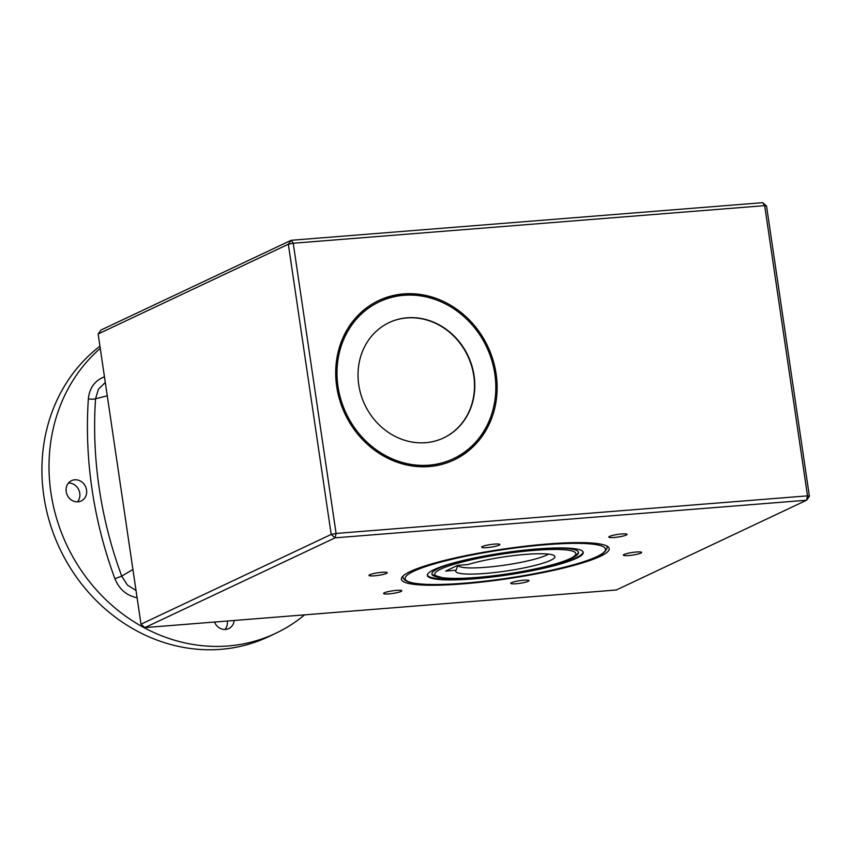 <?xml version="1.0" encoding="UTF-8"?>
<svg xmlns="http://www.w3.org/2000/svg" width="852" height="852" viewBox="0 0 852 852"><rect width="100%" height="100%" fill="white"/><g stroke="black" fill="none" stroke-linecap="round" stroke-linejoin="round"><path stroke-width="1.28" d="M468.099 564.525A50.151 7.157 -8.4 0 1 520.412 554.854A50.151 7.157 -8.4 0 1 554.663 556.037A50.151 7.157 -8.4 0 1 506.354 571A50.151 7.157 -8.4 0 1 455.788 570.638A50.151 7.157 -8.4 0 1 456.022 570.222L445.681 571.053L457.758 565.345L468.099 564.525M457.95 565.334A2081.329 1863.984 64.7 0 0 456.022 570.222M548.613 554.13A46.892 6.688 -8.4 0 1 497.887 566.058A46.892 6.688 -8.4 0 1 458.11 565.323M68.533 482.977A11.257 10.075 -115.3 0 1 78.704 489.719A11.257 10.075 -115.3 0 1 77.447 501.871M66.211 491.625A11.257 10.075 -115.3 0 1 71.579 480.635A11.257 10.075 -115.3 0 1 85.498 486.513A11.257 10.075 -115.3 0 1 81.185 500.997A11.257 10.075 -115.3 0 1 66.211 491.625M304.611 614.856A168.824 151.198 -115.3 0 1 275.611 633.356L268.518 636.7A168.824 151.198 -115.3 0 1 43.857 496.194A168.824 151.198 -115.3 0 1 99.95 346.231M275.611 633.356A168.824 151.198 -115.3 0 1 50.95 492.85A168.824 151.198 -115.3 0 1 100.27 348.404M234.162 620.48A11.257 10.075 -115.3 0 1 228.709 628.606A11.257 10.075 -115.3 0 1 214.491 622.045M105.297 382.484L98.438 389.183L95.541 398.757A398.31 356.722 64.7 0 0 121.729 576.112L127.374 585.036L136.011 590.479M136.948 596.794A5.623 2.13 -80.5 0 0 136.852 597.699C126.543 595.559 119.227 589.233 114.913 578.721A403.923 361.738 -115.3 0 1 88.352 398.885A5.623 1.321 -176.2 0 0 95.541 398.757L107.267 395.807M132.912 569.498L121.729 576.112L114.913 578.721M88.352 398.885C89.481 387.958 94.774 380.631 104.242 376.882A5.623 2.492 -109.1 0 0 104.594 377.745M809.4 496.29L766.544 206.088L764.659 205.641L807.515 495.853L806.546 500.241L809.4 496.29L807.515 495.853L336.093 533.458L293.237 243.246L288.338 244.226L331.194 534.438L335.124 537.836L336.093 533.458L331.194 534.438L140.995 624.186L98.14 333.984L100.983 330.033L291.192 240.285L762.615 202.68L764.659 205.641L293.237 243.246L291.192 240.285L288.338 244.226L98.14 333.984M453.285 458.759A86.755 77.692 -115.3 0 1 453.136 458.834A86.755 77.692 -115.3 0 1 345.848 413.529A86.755 77.692 -115.3 0 1 379.087 301.917A86.755 77.692 -115.3 0 1 379.236 301.853M490.709 416.979A88.161 78.959 -115.3 0 1 453.179 460.368M377.937 300.905A88.161 78.959 -115.3 0 1 435.287 299.521M494.831 373.975A86.755 77.692 64.7 0 0 379.396 301.778A86.755 77.692 64.7 0 0 337.988 386.488A86.755 77.692 64.7 0 0 453.434 458.685A86.755 77.692 64.7 0 0 494.831 373.975M443.477 437.981A63.783 57.116 64.7 0 0 467.769 355.998A63.783 57.116 64.7 0 0 389.044 322.62M358.756 384.827A63.783 57.116 64.7 0 0 443.636 437.917A63.783 57.116 64.7 0 0 468.067 355.859A63.783 57.116 64.7 0 0 389.194 322.557A63.783 57.116 64.7 0 0 358.756 384.827M806.546 500.241L335.124 537.836L144.925 627.594L616.347 589.989L806.546 500.241M576.538 558.241A78.789 11.236 171.6 0 0 583.247 552.416A78.789 11.236 171.6 0 0 503.67 552.81A78.789 11.236 171.6 0 0 427.374 575.43A78.789 11.236 171.6 0 0 489.911 577.283A78.789 11.236 171.6 0 0 576.538 558.241M583.151 552.053A78.789 11.236 -8.4 0 1 576.421 557.506A78.789 11.236 -8.4 0 1 491.072 576.399A78.789 11.236 -8.4 0 1 427.353 575.057M606.581 545.866A103.177 14.718 -8.4 0 1 607.103 547.016L607.093 548.262C604.792 552.416 601.565 555.153 597.412 556.484C575.92 567.144 509.336 580.201 460.453 583.492C446.48 584.493 434.712 584.77 425.159 584.334C418.343 584.025 413.06 583.322 409.333 582.225C402.772 580.095 402.847 577.017 402.975 577.155A103.177 14.718 -8.4 0 1 403.145 575.909M440.101 577.518A74.092 10.565 -8.4 0 1 431.9 574.014A74.092 10.565 -8.4 0 1 438.216 568.529A74.092 10.565 -8.4 0 1 470.975 558.688M536.664 548.997A74.092 10.565 -8.4 0 1 578.508 552.362A74.092 10.565 -8.4 0 1 571.671 558.092M766.544 206.088L762.615 202.68M144.925 627.594L140.995 624.186M496.109 373.879A88.161 78.959 -115.3 0 1 454.041 459.963A88.161 78.959 -115.3 0 1 345.007 413.934A88.161 78.959 -115.3 0 1 378.789 300.5A88.161 78.959 -115.3 0 1 496.109 373.879M381.834 572.32A9.223 1.321 171.6 0 0 369.001 575.419A9.223 1.321 171.6 0 0 378.32 575.366A9.223 1.321 171.6 0 0 387.255 572.725A9.223 1.321 171.6 0 0 381.834 572.32M547.58 543.981A105.052 14.985 171.6 0 0 402.155 576.974A105.052 14.985 171.6 0 0 507.504 578.742A105.052 14.985 171.6 0 0 607.827 546.601A105.052 14.985 171.6 0 0 547.58 543.981M494.458 544.108A9.223 1.321 171.6 0 0 481.614 547.208A9.223 1.321 171.6 0 0 490.933 547.165A9.223 1.321 171.6 0 0 499.868 544.513A9.223 1.321 171.6 0 0 494.458 544.108M621.64 533.97A9.223 1.321 171.6 0 0 608.797 537.069A9.223 1.321 171.6 0 0 618.115 537.016A9.223 1.321 171.6 0 0 627.051 534.374A9.223 1.321 171.6 0 0 621.64 533.97M636.21 552.032A9.223 1.321 171.6 0 0 623.366 555.131A9.223 1.321 171.6 0 0 632.685 555.078A9.223 1.321 171.6 0 0 641.62 552.437A9.223 1.321 171.6 0 0 636.21 552.032M523.586 580.233A9.223 1.321 171.6 0 0 510.753 583.332A9.223 1.321 171.6 0 0 520.071 583.29A9.223 1.321 171.6 0 0 529.007 580.638A9.223 1.321 171.6 0 0 523.586 580.233M396.404 590.383A9.223 1.321 171.6 0 0 383.57 593.482A9.223 1.321 171.6 0 0 392.889 593.429A9.223 1.321 171.6 0 0 401.825 590.787A9.223 1.321 171.6 0 0 396.404 590.383M578.444 552.117A74.092 10.565 -8.4 0 1 578.029 553.278C575.494 555.611 578.487 554.684 569.029 559.306C554.95 564.993 533.874 569.945 505.811 574.163C491.263 576.271 477.887 577.624 465.703 578.21C456.374 578.646 448.823 578.551 443.029 577.922L432.614 574.749A74.092 10.565 -8.4 0 1 431.889 573.758M227.314 621.023A11.257 10.075 -115.3 0 1 224.971 629.479M596.879 556.622A101.292 14.452 171.6 0 0 494.82 550.924A101.292 14.452 171.6 0 0 424.232 584.238A101.292 14.452 171.6 0 0 596.879 556.622M440.867 569.061A71.28 10.171 -8.4 0 1 562.373 549.636A71.28 10.171 -8.4 0 1 512.691 573.077A71.28 10.171 -8.4 0 1 440.867 569.061"/></g></svg>
